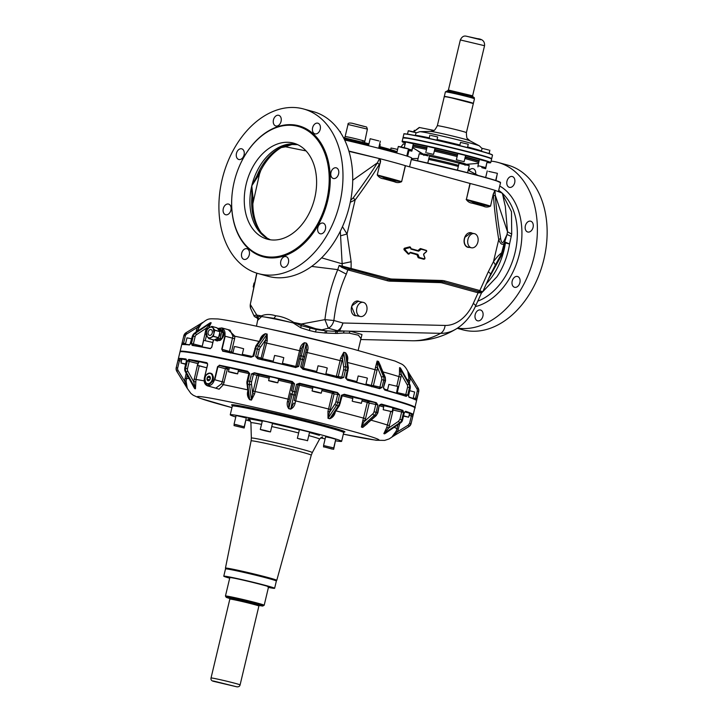 <?xml version="1.0" encoding="UTF-8"?>
<svg xmlns="http://www.w3.org/2000/svg" width="723" height="723" viewBox="0 0 723 723"><rect width="100%" height="100%" fill="white"/><g stroke="black" fill="none" stroke-linecap="round" stroke-linejoin="round"><path stroke-width="1.08" d="M211.685 334.225A2.982 2.097 105.4 0 1 209.426 335.355A2.982 2.097 105.4 0 1 208.143 332.128A2.982 2.097 105.4 0 1 208.739 330.718A2.982 2.097 105.4 0 1 211.008 329.589A2.982 2.097 105.4 0 1 212.291 332.815A2.982 2.097 105.4 0 1 211.685 334.225M213.99 333.231L213.258 328.323A5.477 3.841 -74.6 0 0 213.204 328.242A5.477 3.841 -74.6 0 0 209.426 327.483A5.477 3.841 -74.6 0 0 206.444 331.712L207.167 336.62A5.477 3.841 -74.6 0 0 207.23 336.701A5.477 3.841 -74.6 0 0 211.008 337.46A5.477 3.841 -74.6 0 0 213.99 333.231L213.339 336.376L208.965 338.626L214.135 340.054L218.518 337.804L220 331.568L214.83 330.149L213.99 333.231M214.83 330.149L211.866 326.416L207.384 328.649L205.901 334.885L208.857 338.608M220 331.568L217.045 327.844L211.767 326.398M214.035 340.027L208.965 338.626M226.037 568.45A26.38 0.922 13.4 0 1 225.449 568.097A26.38 0.922 13.4 0 1 244.871 571.812A26.38 0.922 13.4 0 1 273.656 579.123A26.38 0.922 -166.6 0 1 276.782 580.325L311.252 455.201A30.917 1.075 13.4 0 0 307.591 453.782A30.917 1.075 13.4 0 0 273.854 445.214A30.917 1.075 13.4 0 0 251.098 440.867L225.449 568.097M276.096 580.37A26.38 0.922 -166.6 0 0 276.782 580.325M235.553 424.455L242.729 426.434L234.062 424.229L236.132 415.517L246.299 417.948L244.229 426.651L242.729 426.434M234.008 425.585L244.175 428.007L234.008 425.585L234.306 424.347M332.164 449.082L324.979 447.103L333.655 449.308L335.49 440.479M323.787 445.648L323.488 446.886L324.979 447.103M333.71 447.944L323.543 445.531L333.71 447.944L335.779 439.241L330.727 437.849L325.612 436.819L323.543 445.531M306.046 440.271L307.537 440.75L309.607 432.047L299.439 429.625L297.361 438.328L306.046 440.271L298.852 438.816M265.395 430.537C271.947 432.218 271.947 432.345 265.377 430.908C258.825 429.227 258.825 429.101 265.395 430.537C271.947 432.218 271.947 432.345 265.377 430.908C258.825 429.227 258.825 429.101 265.395 430.537M246.01 419.177L244.175 428.007M260.298 429.507L262.377 420.804L267.465 421.825L272.544 423.226L270.474 431.938M335.68 440.813A57.244 1.997 -166.6 0 0 341.627 441.328A57.244 1.997 -166.6 0 0 334.839 438.707A57.244 1.997 -166.6 0 0 272.417 422.847A57.244 1.997 -166.6 0 0 230.248 414.794A57.244 1.997 -166.6 0 0 235.779 417.017M246.082 420.009A57.244 1.997 -166.6 0 0 250.547 421.229M320.596 437.912A57.244 1.997 -166.6 0 0 325.133 438.843M208.215 380.669L209.815 379.774L210.303 377.677L209.263 376.276L207.646 377.035L210.303 377.768M207.646 377.035L207.058 379.241L208.197 380.669M207.004 379.25A2.314 1.627 -74.6 0 0 208.956 380.587A2.314 1.627 -74.6 0 0 210.321 377.659A2.314 1.627 -74.6 0 0 208.369 376.322A2.314 1.627 -74.6 0 0 207.004 379.25M185.657 364.284L180.976 363L185.73 363.967M198.888 362.241L198.111 363.579M199.015 365.693L205.513 367.483L197.659 365.495L198.608 361.527L207.564 363.606M206.832 367.691L205.513 367.483M231.279 372.2C237.93 373.809 239.105 374.189 234.785 373.348C228.134 371.749 226.959 371.36 231.279 372.2L228.432 371.685L229.372 367.709L238.581 369.905L237.632 373.872L234.785 373.348M229.299 368.043A109.516 3.823 -166.6 0 0 226.923 367.546L227.42 368.983L225.377 368.748L226.841 367.537L227.402 368.974L223.398 384.654L219.123 389.191L213.737 387.591M251.441 400.081L252.698 393.646L254.595 393.881L251.441 400.081L249.679 399.692L248.323 395.065L246.841 382.096L248.911 373.393M249.679 399.692C247.817 397.523 247.103 395.065 247.528 392.3L248.224 392.643M193.403 386.272L194.641 388.495L195.382 388.613L193.674 381.672L187.853 371.206L186.109 371.911L195.463 388.784L195.969 379.467L199.187 365.983M195.463 388.784L194.731 388.676L193.52 386.624M187.004 387.754L184.582 381.012L178.12 370.501L176.846 371.342L187.257 388.269L186.073 381.066L187.239 375.327M247.971 371.658L247.917 371.64A1.491 1.374 108.1 0 1 247.989 371.667L248.802 373.348L249.688 373.511L247.655 371.279L249.688 373.511L247.926 380.894L247.158 380.75L251.631 381.744L253.384 374.387L258.825 375.779A108.269 3.778 13.4 0 1 258.834 375.779A108.269 3.778 13.4 0 1 265.928 377.379A108.269 3.778 13.4 0 1 269.2 378.129M254.595 393.881L255.083 391.505L253.231 391.035L256.918 375.544L258.653 374.415L258.825 375.779L258.653 374.415M273.213 381.554C279.141 383.082 279.141 383.19 273.195 381.889C267.266 380.37 267.275 380.253 273.213 381.554C279.141 383.082 279.141 383.19 273.195 381.889C267.266 380.37 267.275 380.253 273.213 381.554M278.418 380.244A108.269 3.778 13.4 0 1 291.758 383.371L292.056 382.124L291.767 383.371L293.104 383.895L292.056 382.124M290.691 409.155L293.646 403.127L295.101 403.271C294.451 405.983 292.978 407.944 290.691 409.155L288.775 408.694L288.802 401.97L287.456 401.455L291.767 383.371M288.775 408.694C287.266 406.579 286.823 404.175 287.456 401.455M278.716 378.997A109.516 3.823 -166.6 0 1 292.002 382.106L292.011 381.762A1.491 1.491 -177.9 0 1 293.122 383.551L291.369 390.908L296.213 392.065L297.966 384.708L299.403 385.196A108.269 3.778 13.4 0 1 312.679 388.396M295.101 403.271L295.662 400.922L294.261 400.533L297.948 385.052L299.693 383.94L299.403 385.196L299.693 383.94M318.427 392.327L321.265 393.158L322.205 389.191L313.005 387.004L312.065 390.971L314.894 391.803C310.592 390.592 311.776 390.763 318.427 392.327C322.729 393.538 321.554 393.366 314.894 391.803M299.403 385.196L295.662 400.922A108.269 3.778 13.4 0 1 328.576 408.992L332.327 393.267L333.077 392.128L332.327 393.267L334.116 393.918L333.077 392.128M334.207 413.113L335.002 413.122C334.153 415.779 332.408 417.659 329.778 418.753L328.007 418.301L334.116 393.918L337.677 394.451L335.924 401.807L339.62 402.72L341.373 395.327L344.058 394.478A120.47 4.202 13.4 0 1 376.105 402.901L377.84 404.907L369.236 403.1L368.423 401.346L367.275 402.377L368.423 401.346M328.007 418.301L327.944 411.333L329.733 411.974L335.011 403.976A1.491 0.94 -146.6 0 0 336.502 405.404L328.079 418.165L329.869 418.617L338.292 405.856A1.491 0.94 33.4 0 0 339.394 405.594L342.259 395.589L341.373 395.327L343.759 394.451A1.491 1.383 -81.5 0 1 343.841 394.469M339.394 405.594L333.086 415.147L329.778 418.753M360.045 402.883L353.538 401.572L361.392 403.326L362.34 399.358L354.478 397.605M353.538 401.572L352.191 401.129L353.14 397.162M367.266 402.377L369.236 403.1L365.549 418.59L363.524 418.111L367.275 402.377A108.269 3.778 13.4 0 0 361.961 400.949M367.329 423.669L362.747 427.429L361.392 427.058L365.549 418.59M361.392 427.058L362.829 420.434L364.781 421.138L372.815 413.863A1.491 0.714 -132.2 0 0 374.324 415.318L361.509 426.922L362.874 427.302L375.689 415.698A1.491 0.714 47.8 0 0 376.213 415.635L377.885 412.806L379.232 405.287L381.238 404.311A120.47 4.202 13.4 0 1 402.63 410.583L403.57 412.426L393.104 410.04L392.697 408.359M376.213 415.635L362.747 427.429M391.73 411.613L383.226 409.715L392.083 411.758L393.023 407.79L384.175 405.748M383.226 409.715L383.823 405.603M371.152 420.217A108.269 3.778 13.4 0 1 387.537 425.052L389.417 425.522L393.104 410.04L392.544 409.805M386.669 432.499L384.573 433.854L383.841 433.619L388.603 428.061L389.417 425.522M383.841 433.619L386.805 427.356L388.603 428.061L398.472 421.328L399.738 422.747L383.994 433.493L384.735 433.737L400.669 422.856M386.941 432.227L384.573 433.854M403.678 415.833L408.658 417.189L403.597 416.15M187.212 388.251L190.854 393.402L193.249 395.246L199.919 398.274L231.947 407.627A93.339 3.254 13.4 0 1 199.114 396.529A93.339 3.254 13.4 0 1 262.792 409.11A93.339 3.254 13.4 0 1 369.272 436.15A93.339 3.254 13.4 0 1 343.335 434.143L376.24 440.262L384.672 440.397L389.146 438.915L392.155 436.918L397.587 431.694L399.747 423.579M391.947 436.981L396.213 431.071L397.587 431.694L408.097 425.232L408.875 426.561L392.11 436.936L408.875 426.633A4.98 4.971 2.1 0 0 410.303 425.314A4.98 4.971 -177.9 0 0 411.062 423.741L408.875 426.561A4.98 4.971 2.1 0 0 411.062 423.669L412.815 416.358M178.12 370.501A3.488 3.479 -177.9 0 1 177.659 368.043L176.24 367.618L176.105 368.549A4.98 4.971 -177.9 0 0 176.846 371.342L187.248 388.341M186.173 373.402L184.582 381.012L186.073 381.066M180.976 363L181.925 359.033L186.453 359.946M194.153 387.763L185.359 371.803L194.731 388.676M198.464 362.133L190.131 360.018A1.491 0.56 -75.8 0 0 189.227 361.392L197.786 363.561L193.674 381.672L195.59 381.852M215.047 339.647L215.825 340.515L220.289 338.147L221.69 332.029L218.735 328.305L217.813 328.703M221.31 329.977L220.244 328.721M217.433 340.958L215.825 340.515L217.433 340.958L219.693 339.846A5.477 3.841 -74.6 0 0 220.208 339.53M220.37 339.449L221.889 338.59L222.675 335.617A5.477 3.841 -74.6 0 0 222.847 334.586L223.299 332.472L221.889 330.628A5.477 3.841 -74.6 0 0 221.59 330.303M247.664 389.851A108.269 3.778 13.4 0 0 223.398 384.654L221.563 383.786L215.797 388.161L207.537 385.892L204.22 380.09M224.229 382.286L222.268 381.816L221.563 383.786M207.628 364.618L206.905 362.702L207.637 364.627L204.51 377.677C203.741 381.988 204.799 384.654 207.673 385.657C210.845 385.865 213.113 383.877 214.478 379.683L217.587 366.615L225.377 368.748L222.268 381.816L214.812 379.765L217.921 366.697L219.376 365.476L226.841 367.537M268.604 380.632L269.552 376.656L274.153 377.587L278.753 378.852L277.804 382.819M404.853 411.92L409.607 413.222L408.658 417.189M181.41 361.157L177.957 360.388L178.599 358.915A120.47 4.202 13.4 0 1 186.182 359.322L186.57 360.894M186.2 359.322L186.579 360.858L184.817 368.242A4.98 4.609 98.5 0 0 185.359 371.803L186.109 371.911A4.98 4.609 -81.5 0 1 185.567 368.35L187.329 360.967L188.965 359.738A120.47 4.202 13.4 0 1 207.031 362.991L207.564 364.609L204.455 377.668C203.651 381.925 204.681 384.663 207.537 385.892L214.478 379.683M222.323 331.242L221.889 330.628A5.477 3.841 -74.6 0 1 222.178 331.062M218.87 340.217L219.693 339.846A5.477 3.841 -74.6 0 1 219.205 340.054M222.359 336.62L222.675 335.617A5.477 3.841 -74.6 0 1 222.359 336.62M210.999 373.294L210.348 373.24M269.498 376.873A109.516 3.823 -166.6 0 0 265.874 376.041A109.516 3.823 -166.6 0 0 258.698 374.424L255.074 373.24A1.491 1.374 108.1 0 0 253.384 374.387L251.496 373.918L254.406 373.041A120.47 4.202 13.4 0 1 262.892 374.957A120.47 4.202 13.4 0 1 292.255 381.771L294.559 383.85L293.158 383.262M312.978 387.148A109.516 3.823 -166.6 0 0 299.747 383.949L299.765 383.606A1.491 1.491 -177.9 0 0 297.966 384.708L296.52 384.311L299.521 383.506A120.47 4.202 13.4 0 1 337.352 392.779L339.566 394.875L337.677 394.451A1.491 1.383 -81.5 0 0 336.683 392.661L333.032 392.119A109.516 3.823 -166.6 0 0 322.16 389.399M379.638 405.422L381.473 404.103L379.232 405.287L377.46 412.67A4.98 3.498 105.4 0 1 376.81 414.279A4.98 3.498 -74.6 0 1 375.689 415.698L374.324 415.318A4.98 3.498 -74.6 0 0 375.436 413.899A4.98 3.498 -74.6 0 0 376.087 412.3L374.044 411.776A3.488 2.449 105.4 0 1 373.592 412.869A3.488 2.449 105.4 0 1 372.815 413.863M392.878 408.405L401.464 410.312A1.491 0.578 -77.4 0 1 401.672 411.947L399.918 419.304L402.557 420.063L401.771 419.909L402.557 420.063L404.311 412.67L405.395 411.486A120.47 4.202 13.4 0 1 412.878 414.668L412.824 416.285L409.101 415.345M176.105 368.622A4.98 4.971 2.1 0 0 176.846 371.414L176.105 368.549A4.98 4.971 -177.9 0 1 176.195 367.781L178.418 358.608L179.765 359.177L177.659 368.043M186.579 360.858L186.182 359.322M185.612 368.468L184.817 368.242L185.612 368.468M184.826 368.242L187.474 368.748L189.227 361.392L187.329 360.967L188.802 359.439L190.131 360.018M210.827 373.24L209.968 373.149M210.646 373.195C214.523 376.195 214.333 379.729 210.077 383.796L208.052 384.085M217.587 366.615L219.376 365.476A120.47 4.202 13.4 0 1 247.691 371.55L247.917 371.64M292.011 381.762L292.309 381.518A120.714 4.211 -166.6 0 0 262.883 374.695A120.714 4.211 -166.6 0 0 254.379 372.77L251.496 373.918L249.742 381.301A4.98 1.934 102.6 0 0 249.471 383A4.98 1.934 -77.4 0 0 249.498 384.699A1.491 0.931 -7.3 0 0 251.477 384.103A3.488 1.356 -77.4 0 1 251.459 382.91A3.488 1.356 102.6 0 1 251.631 381.744M254.379 372.77L255.074 373.24M292.309 381.518L294.559 383.85L288.802 408.54L290.736 409.001L293.981 394.975A1.491 1.021 13 0 0 295.68 394.333L296.213 392.065M336.683 392.661L337.496 392.553A120.714 4.211 -166.6 0 0 299.584 383.253L296.52 384.311L293.981 394.975L292.047 394.514A1.491 1.021 -167 0 1 290.836 393.185A1.491 1.021 -167 0 1 290.836 393.176L288.802 401.97L290.836 393.176M337.496 392.553L339.566 394.875L337.804 402.259A4.98 1.871 -75.8 0 1 337.279 403.895A4.98 1.871 -75.8 0 1 336.502 405.404L338.292 405.856A4.98 1.871 -75.8 0 0 339.069 404.347A4.98 1.871 104.2 0 0 339.602 402.711M340.397 402.937L339.62 402.72L340.397 402.937M377.46 412.67L376.087 412.3L377.84 404.907L376.331 402.693L368.387 401.328A109.516 3.823 -166.6 0 0 362.259 399.683M402.548 420.054A4.98 4.582 108.1 0 1 401.816 421.636A4.98 4.582 -71.9 0 1 400.47 422.991L399.738 422.747A4.98 4.582 -71.9 0 0 401.807 419.81L403.57 412.426L402.91 410.393L401.464 410.312M411.721 414.378L409.616 423.244L411.062 423.669L413.176 414.478L409.453 413.845M222.268 330.239A5.477 3.841 -74.6 0 0 221.518 329.896L221.184 329.805M218.473 340.425L219.412 340.56M414.659 407.555A120.47 4.202 -166.6 0 0 264.618 367.7A120.47 4.202 -166.6 0 0 214.704 356.909A120.47 4.202 -166.6 0 0 188.45 352.137A120.47 4.202 -166.6 0 0 185.052 351.694M202.097 346.877L203.651 340.325L212.833 342.494M213.511 339.909L211.785 347.203L210.483 348.468A120.47 4.202 13.4 0 0 192.426 345.214L191.487 343.542L193.375 343.967A1.491 0.56 -75.8 0 0 193.412 345.377M210.248 348.667A120.714 4.211 13.4 0 0 192.146 345.404L191.487 343.542L193.24 336.159A4.98 4.609 -81.5 0 1 195.309 333.267L194.568 333.149A4.98 4.609 98.5 0 0 192.49 336.05L195.129 336.611A3.488 3.226 98.5 0 1 196.575 334.613L206.435 328.115L205.621 330.646L206.651 330.89M232.869 353.059L234.424 346.516L237.271 347.04L243.624 348.712L242.115 355.047M273.05 361.97L274.595 355.463L279.205 356.394L283.796 357.65L282.268 364.094M316.52 372.255L318.057 365.802L324.428 367.167L327.257 367.998L325.712 374.505M356.674 382.313L358.183 375.969L366.046 377.722L367.383 378.156L365.829 384.699M387.411 390.547L388.875 384.401L397.731 386.444L396.511 393.149M409.67 390.664L414.659 392.02L413.113 398.49M221.021 329.643C224.898 332.643 224.708 336.177 220.452 340.244L218.31 340.506M413.249 397.921L416.972 398.861L416.52 400.443A120.714 4.211 13.4 0 0 409.028 397.261L408.468 395.291M418.689 391.703L416.331 400.144A120.47 4.202 13.4 0 0 408.902 396.981L408.468 395.246L410.221 387.862L409.48 387.618A4.98 4.582 -71.9 0 0 408.938 384.103L407.194 384.735L401.364 374.505L399.448 374.27L396.8 386.172M408.468 395.246L408.856 396.972M383.073 371.929A108.269 3.778 -166.6 0 1 399.069 376.656L400.949 377.126L397.261 392.616L407.718 395.002L406.254 396.358A120.714 4.211 13.4 0 0 384.817 390.068L383.38 387.862L385.549 380.623L385.305 377.361A1.491 0.786 157.6 0 0 384.898 377.045A4.98 3.498 105.4 0 1 385.133 380.479L381.699 379.638L379.946 386.995A1.491 1.066 -78.6 0 1 378.87 388.188M405.142 395.761A1.491 0.578 -77.4 0 0 405.82 394.523L407.573 387.166L409.48 387.618L407.718 395.002L406.082 396.059A120.47 4.202 13.4 0 0 384.717 389.796L383.796 387.998M385.115 380.578L383.38 387.862L384.699 389.787M383.759 380.099A4.98 3.498 -74.6 0 0 383.524 376.674L377.162 361.211L377.542 367.582L375.481 367.338L375.056 369.715L377.072 370.194L373.384 385.675L381.997 387.483L379.674 388.658A120.714 4.211 13.4 0 0 347.564 380.217L346.299 378.165M383.75 380.099L381.997 387.483L379.566 388.378A120.47 4.202 13.4 0 0 347.528 379.964L345.531 377.903L346.407 378.165L348.341 367.971A1.491 1.012 172.1 0 0 347.501 367.212A4.98 1.871 104.2 0 1 347.275 370.519L343.579 369.67L341.825 377.026A1.491 1.383 -81.5 0 1 340.262 378.165M347.284 370.519L348.052 370.809L347.284 370.519L345.531 377.903L347.103 379.792M345.486 370.068A4.98 1.871 -75.8 0 0 345.711 366.76L343.741 352.453L342.494 358.418L340.596 358.237L340.108 360.596L341.961 361.012L338.274 376.493L343.714 377.451L340.84 378.518A120.714 4.211 13.4 0 0 302.928 369.218L300.678 366.886L302.115 367.284A1.491 1.491 2.1 0 0 302.874 368.956M345.477 370.059L343.714 377.451L340.804 378.265A120.47 4.202 13.4 0 0 302.982 368.983L340.813 378.265M295.77 367.266L297.27 366.136L299.024 358.78L300.47 359.033L302.44 359.503L300.678 366.886L302.982 368.983M300.488 359.042L301.256 355.87A1.491 1.094 -166.2 0 0 299.557 356.575L297.27 366.136L298.716 366.425L295.653 367.483A120.714 4.211 13.4 0 0 257.722 358.744L255.653 356.493L257.533 356.972A1.491 1.374 -71.9 0 0 258.418 358.689M300.47 359.033L298.716 366.425L295.716 367.257A120.47 4.202 13.4 0 0 257.867 358.527L295.716 367.257M253.059 355.969L253.836 356.087L255.599 348.703L254.812 348.613L257.415 349.101L255.653 356.493L257.867 358.527M219.024 328.369L221.392 328.07C224.374 329.101 225.522 331.794 224.853 336.132L221.744 349.2L222.838 350.953A120.47 4.202 13.4 0 1 251.143 357.026L253.836 356.087L250.998 357.243A120.714 4.211 13.4 0 0 222.621 351.152L222.069 349.272L225.187 336.213L221.871 327.935L218.834 328.314M190.709 343.461L189.354 344.988A120.714 4.211 13.4 0 0 186.498 344.618A120.714 4.211 13.4 0 0 181.762 344.582L183.868 335.58A4.98 4.971 -177.9 0 1 186.055 332.697L186.832 333.909A3.488 3.479 2.1 0 0 185.314 335.906L183.868 335.58L186.055 332.688L202.774 322.413L186.055 332.688M189.95 344.618L192.381 336.041L194.451 333.167L210.294 322.783L211.044 322.892L206.435 328.115L208.242 328.766L211.188 322.783L195.309 333.267L196.575 334.613M183.344 344.175L183.561 343.262L182.106 342.973L182.06 344.392A120.47 4.202 13.4 0 1 186.724 344.428M185.431 344.293L186.968 337.84L191.722 338.798M192.408 345.214L210.492 348.477L211.785 347.203M415.291 399.43L417.27 391.107L418.734 391.468A4.98 4.971 2.1 0 0 418.084 387.908L416.819 388.64L410.348 378.138L408.856 377.975L408.197 381.627M193.267 336.331L192.49 336.041L193.267 336.331M195.129 336.611L193.375 343.967L201.934 346.136L201.943 346.85M205.621 330.646L202.241 346.272M218.879 328.332L221.871 327.935L230.14 330.203L232.896 336.195L229.525 351.324L230.303 353.005L231.441 352.038L230.384 353.032M221.744 349.2L231.441 352.038L234.604 338.726L224.853 336.132M261.31 359.295L261.075 358.129L257.533 356.972L259.286 349.616L257.415 349.101M255.608 348.703A4.98 1.934 -77.4 0 1 256.918 345.657L265.305 333.809L267.094 334.207L261.075 358.129L262.865 358.834L262.115 359.891M297.261 366.471L295.797 366.434L295.517 367.6M302.078 367.745L303.868 359.927L302.44 359.503L303.19 356.331L301.256 355.87L304.455 342.829L301.563 348.414L300.108 348.369L295.797 366.434A108.269 3.778 13.4 0 0 282.449 363.308M300.108 348.369C300.759 345.693 302.223 343.805 304.5 342.693L306.398 343.289L306.407 349.561L302.106 367.627L303.443 368.251L303.154 369.417M337.524 377.442L338.274 376.493L336.367 376.331L336.267 377.126M336.538 377.605L336.367 376.331A108.269 3.778 13.4 0 0 325.892 373.719M372.779 386.552L373.384 385.675L371.315 385.44A1.247 0.84 -74.8 0 0 371.288 386.145M371.875 386.823L371.315 385.44A108.269 3.778 13.4 0 0 365.992 384.003M396.918 393.267L397.261 392.616L396.656 392.58M409.426 387.772L410.221 387.862L409.426 387.772M418.725 391.541L418.816 390.772A4.98 4.971 -177.9 0 1 418.725 391.541L414.948 407.392A120.714 4.211 13.4 0 0 342.982 386.245A120.714 4.211 13.4 0 0 214.595 356.62A120.714 4.211 13.4 0 0 188.278 351.839A120.714 4.211 13.4 0 0 184.88 351.396A120.714 4.211 13.4 0 0 180.09 351.441L180.117 351.703M202.82 322.386L197.343 327.447L196.52 329.977L197.975 330.275L197.813 330.953M208.631 323.886L211.188 322.783M228.215 329.679L234.93 336.258L232.896 336.195M259.051 341.428A108.269 3.778 -166.6 0 0 234.93 336.258L234.604 338.726M260.976 339.087L260.172 339.214C261.03 336.593 262.774 334.749 265.395 333.683L262.241 336.918L255.843 345.946A1.491 1.012 -144.7 0 1 256.918 345.657L258.707 346.055A4.98 1.934 102.6 0 0 257.397 349.101M264.763 342.639L266.606 343.109L262.16 359.909M301.572 348.369L299.557 356.566A1.491 1.094 -166.2 0 0 299.557 356.584L301.572 348.369M305.793 352.137L307.194 352.526L303.208 369.435M348.341 367.971L346.841 357.135L345.504 352.743L343.732 352.3L340.596 358.237M385.305 377.361L378.472 361.419L377.117 361.048L375.481 367.338M409.796 384.555L408.938 384.103L399.647 367.781L401.364 374.505L400.949 377.126M401.437 369.86L399.566 367.609L399.448 374.27M418.816 390.772L418.084 387.908L407.763 371.152L410.348 378.138L409.281 383.533M418.084 387.908L407.926 371.568C406.082 367.781 404.003 365.287 401.681 364.085L395.002 361.048L353.068 349.092C304.5 336.475 235.544 320.867 217.813 318.951C207.998 318.762 208.513 318.021 201.283 323.868L198.726 327.971L197.343 327.447L186.832 333.909M208.811 323.705L210.456 322.666M259.286 349.616A3.488 1.356 -77.4 0 1 260.199 347.51A1.491 1.012 -144.7 0 0 258.707 346.055L267.167 334.08L265.395 333.683M260.199 347.51L265.458 340.081L267.239 340.786L267.167 334.08M303.868 359.927L304.401 357.74A1.491 1.094 -166.2 0 0 303.19 356.331L306.416 343.145L304.5 342.693M304.401 357.74L306.407 349.561L307.745 350.185C308.378 347.51 307.935 345.16 306.416 343.145M343.579 369.67A3.488 1.31 -75.8 0 0 343.732 367.383A1.491 1.012 172.1 0 1 345.711 366.76L347.501 367.212L345.531 352.905L343.732 352.3M346.968 359.548L347.655 360.027C348.079 357.307 347.365 354.876 345.504 352.743M381.699 379.638A3.488 2.449 -74.6 0 0 381.527 377.27A1.491 0.786 157.6 0 1 383.524 376.674L384.898 377.045L378.536 361.59L377.117 361.048M380.804 366.434L378.472 361.419M410.221 387.862A4.98 4.582 108.1 0 0 409.679 384.347L400.388 368.025L399.566 367.609M401.355 369.616L400.298 367.844M407.763 371.152L408.856 377.975M405.061 144.311L403.298 143.958L400.976 146.932M407.627 156.023L407.121 155.888M344.383 346.859A57.244 1.997 -166.6 0 0 270.375 329.227M335.237 333.466L336.159 331.387L337.587 331.369L336.864 333.466L324.889 333.014L325.413 330.782L316.294 329.516A54.758 1.907 -166.6 0 0 310.013 328.007L309.408 330.51L300.822 327.817L301.328 324.021L315.824 328.739L321.907 329.815L315.508 329.308L315.824 328.739M407.645 155.933A5.477 3.895 -78.6 0 1 407.185 155.608M256.466 326.19L257.903 318.97L256.069 317.162A54.758 1.907 -166.6 0 0 256.502 317.496L256.828 317.596M257.903 318.97L257.081 317.713L255.725 317.28L256.15 316.584L255.725 317.28L254.324 316.367C253.818 315.553 254.803 315.156 257.261 315.165L261.419 315.897C265.377 314.089 270.158 314.053 275.77 315.788C281.518 316.34 287.501 318.545 293.728 322.395L301.464 325.702L316.294 329.516L315.4 331.956L324.889 333.014M257.912 320.153L261.563 316.566L261.419 315.906L257.93 316.945L250.447 304.663L250.574 308.332L254.144 316.168M255.725 317.28L257.93 316.945L258.735 319.349M358.165 350.42L360.976 338.599L358.382 335.201L349.055 333.122L343.308 333.05L344.293 331.035L337.415 330.736L336.159 331.387L325.413 330.782L321.907 329.815L328.369 328.251L324.916 319.638L301.328 324.021L293.737 322.404L293.158 322.919L300.822 327.817M344.293 331.035L337.587 331.369L338.491 330.899C339.051 332.074 340.542 329.444 342.946 323C341.97 326.688 340.126 329.272 337.415 330.736L328.369 328.251C331.053 326.805 332.896 324.22 333.89 320.506L324.916 319.638C327.076 301.726 331.36 285.061 337.749 269.634L346.326 274.125C339.991 288.088 335.852 303.543 333.89 320.506L342.946 323L445.088 325.44A9.959 6.941 -88.6 0 1 440.623 333.339L344.293 331.035M343.308 333.05L336.864 333.466M356.846 308.07A7.221 5.133 101.4 0 0 360.379 316.511A7.221 5.133 101.4 0 0 366.76 310.791A7.221 5.133 101.4 0 0 363.226 302.359A7.221 5.133 101.4 0 0 356.846 308.07M250.285 304.491L256.927 273.204M261.563 316.566L274.044 318.337L293.158 322.919M349.055 333.122L350.294 331.179L361.979 334.523L360.958 338.68M363.226 302.359L358.102 301.319L352.182 305.594A7.221 5.133 101.4 0 0 351.721 307.04L355.255 315.472M293.728 322.395L293.149 322.91A52.273 1.826 -166.6 0 0 273.719 318.735A52.273 1.826 13.4 0 0 261.563 316.557L261.419 315.897M321.618 257.84L341.798 263.714L351.134 261.744L351.125 268.07L349.977 269.11L342.205 266.688L341.789 267.365L339.15 265.413L342.286 266.118L342.205 266.688L339.15 265.413L337.749 269.634L311.658 266.407M340.316 231.261L342.286 266.118L389.498 278.626A23.642 16.828 -78.6 0 0 392.336 279.051L441.753 280.488A26.136 18.599 -78.6 0 1 444.889 280.958L479.837 290.565L488.305 271.785A9.959 2.142 -155.7 0 1 490.519 274.496L482.738 291.767L481.509 292.869L482.006 292.327L481.509 292.869L478.102 292.797L479.837 290.565L482.458 291.821M397.063 151.74A44.799 1.563 -166.6 0 0 379.096 146.417M368.974 143.814A44.799 1.563 -166.6 0 0 343.488 137.704M341.789 267.365L347.817 269.869L346.326 274.125M482.006 292.327L479.241 291.758M488.441 279.105L502.476 253.619L505.431 242.874A9.959 1.202 -171.5 0 0 506.959 243.353L509.543 243.976L504.753 241.889L505.431 242.874A57.587 40.407 -74.6 0 1 492.851 275.58A57.587 40.407 -74.6 0 1 486.371 283.705M504.808 244.51L504.157 243.398L501.337 254.062L502.476 253.619L501.708 252.806C499.114 254.668 496.367 257.623 493.475 261.672L495.4 264.934L490.519 274.496M467.953 239.349A7.221 5.133 101.4 0 0 471.486 247.79A7.221 5.133 101.4 0 0 477.867 242.078A7.221 5.133 101.4 0 0 474.333 233.637A7.221 5.133 101.4 0 0 467.953 239.349M504.139 240.696L504.654 242.169L507.022 234.496L504.139 240.696C502.557 243.841 501.391 243.1 500.641 238.473L498.734 239.602C500.37 244.04 502.178 245.305 504.157 243.398L504.654 242.169L505.332 243.136M475.309 306.624A64.076 44.962 -74.6 0 0 506.977 282.395A64.076 44.962 -74.6 0 0 499.738 186.028M378.861 140.931L370.185 138.726L368.522 145.712M340.343 132.354L340.506 131.667L339.693 131.369M379.765 146.597L380.226 144.663L379.575 144.419M407.067 156.114L408.17 150.221M403.416 147.492C396.846 146.055 396.846 146.173 403.398 147.863C409.959 149.299 409.968 149.173 403.416 147.492M342.458 226.688L347.04 233.972L340.949 235.725M501.337 254.062L495.4 264.934M350.682 200.253L353.24 197.831C364.175 182.937 372.228 171.27 377.397 162.838L379.43 158.644C380.669 159.747 380.894 161.229 380.09 163.091L377.261 174.966C378.906 177.307 381.012 178.572 383.579 178.762A0.994 0.696 -74.6 0 1 384.491 177.93L377.478 175.02A63.47 2.214 -166.6 0 1 401.473 181.618L395.309 180.904L394.397 181.735L383.579 178.762M353.24 197.831L355.129 200L350.284 202.241M474.333 233.637L470.926 232.951L464.997 237.225A7.221 5.133 101.4 0 0 464.537 238.662A7.221 5.133 101.4 0 0 468.079 247.103L471.486 247.79M380.307 163.145L379.891 158.689A63.47 2.214 13.4 0 1 405.278 165.648L401.636 181.663L405.44 165.694L469.977 183.434L466.389 199.467L470.194 183.497A63.47 2.214 13.4 0 1 494.252 190.113A63.47 2.214 13.4 0 1 494.939 190.321L495.264 195.237L507.528 231.803L507.022 234.496L511.206 236.394L509.543 243.976A57.786 40.551 -74.6 0 1 496.936 276.782L482.693 291.794M348.956 151.351L379.439 158.581L348.866 151.053M500.641 238.473C497.948 221.672 496.159 207.257 495.264 195.237L493.466 195.879C494.27 208.17 496.023 222.747 498.734 239.602L493.475 261.672L488.305 271.785M483.307 206.182L484.22 205.35L490.384 206.064A63.47 2.214 -166.6 0 0 466.389 199.467L473.411 202.377A0.994 0.696 -74.6 0 0 472.49 203.208L483.307 206.182C485.648 207.338 488.061 207.311 490.546 206.109L493.213 194.207L490.546 206.109M352.716 180.235L377.397 162.838L379.259 164.492L380.09 163.091L377.261 174.966M495.156 190.465L493.366 194.252L493.466 195.879M511.206 236.394L511.712 234.089L507.528 231.803L505.296 206.227C502.919 196.999 503.054 194.198 501.889 192.969L494.939 190.321L493.213 194.207M511.712 234.089L511.477 211.685L502.602 194.442M409.57 166.832L411.667 158.057A59.738 2.088 -166.6 0 0 344.618 139.973M379.891 158.689L379.439 158.581M407.673 155.834L407.465 154.442M408.622 151.83L408.414 150.474L411.839 151.143L408.197 150.131M427.926 155.888L419.25 153.692L417.56 160.804M397.623 149.399L391.044 148.016L390.664 149.616M468.793 170.547L469.137 169.11L468.486 168.866M495.969 180.569L497.09 174.659M495.698 180.479L497.406 173.33L488.721 171.396M464.193 164.193C457.623 162.756 457.623 162.883 464.175 164.564C470.736 166.001 470.745 165.883 464.193 164.193M408.387 149.336L411.884 150.032L408.45 149.065M479.096 165.919L485.702 167.591L479.096 165.919M481.798 167.646L485.666 168.712L481.798 167.646M426.913 152.905L433.538 154.379L426.913 152.905M456.367 159.81L464.112 161.663L456.367 159.81L457.849 153.574L465.603 155.418L464.112 161.663M427.221 146.507A37.334 1.301 13.4 0 0 413.366 143.787L405.621 141.943L404.256 147.691M486.055 161.184L479.448 159.503L477.957 165.748M485.666 168.712L486.95 162.377M433.538 154.379L435.02 148.143L428.405 146.661M473.321 103.425A14.93 0.524 -166.6 0 0 473.366 103.398A14.93 0.524 -166.6 0 0 460.976 99.919A14.93 0.524 -166.6 0 0 444.907 96.466A14.93 0.524 -166.6 0 0 444.311 96.475A14.93 0.524 -166.6 0 0 444.338 96.52M445.034 96.801C438.978 94.713 468.296 101.374 472.643 103.073L473.122 103.398M403.145 137.831A45.395 1.582 13.4 0 1 404.907 137.786A45.395 1.582 13.4 0 1 409.155 138.436A45.395 1.582 13.4 0 1 447.862 146.832A45.395 1.582 13.4 0 1 485.992 156.746A45.395 1.582 13.4 0 1 489.706 157.966A45.395 1.582 13.4 0 1 491.468 158.87M419.494 127.528L413.538 131.875M414.333 130.257L413.529 131.875L419.241 127.465L433.881 130.411M488.721 150.004L482.105 148.323L481.401 151.279M489.263 153.619L489.616 151.197M436.918 140.19L437.686 136.963L431.071 135.481M467.465 147.573L468.26 144.239L460.515 142.395L459.747 145.63M412.164 131.541C407.166 130.447 407.157 130.538 412.155 131.821C417.153 132.915 417.162 132.824 412.164 131.541M225.938 568.865L226.091 568.251A25.73 0.895 13.4 0 1 247.673 572.48A25.73 0.895 13.4 0 1 275.138 579.665A25.73 0.895 13.4 0 1 276.141 580.171L275.996 580.795M268.432 587.438A26.136 0.913 -166.6 0 0 273.583 588.314A26.136 0.913 -166.6 0 0 274.623 588.305L276.358 581.039A26.136 0.913 -166.6 0 0 254.668 574.948A26.136 0.913 -166.6 0 0 226.543 568.92L225.504 568.929L223.778 576.186A26.136 0.913 -166.6 0 0 229.697 578.201M274.623 588.305A26.136 0.913 -166.6 0 0 252.942 582.205A26.136 0.913 -166.6 0 0 224.817 576.177A26.136 0.913 -166.6 0 0 223.778 576.186M267.781 586.868C275.996 587.953 236.538 578.138 230.619 577.623L229.833 577.632L225.449 596.023A19.91 0.696 -166.6 0 1 226.236 596.014A19.91 0.696 -166.6 0 1 247.664 600.605A19.91 0.696 -166.6 0 1 264.193 605.25L268.567 586.859M457.578 328.088A85.377 59.91 -74.6 0 0 536.439 215.327A85.377 59.91 -74.6 0 0 497.984 162.413A85.377 59.91 -74.6 0 0 491.089 161.121M457.252 328.296L462.467 329.733A85.377 59.91 -74.6 0 0 524.428 301.518A85.377 59.91 -74.6 0 0 546.19 218.003A85.377 59.91 -74.6 0 0 507.727 165.097L497.984 162.413M469.607 164.067A85.377 59.91 -74.6 0 0 467.293 164.971M520.054 279.955A5.603 3.931 -74.6 0 0 517.532 276.484A5.603 3.931 -74.6 0 0 513.475 278.337A5.603 3.931 -74.6 0 0 512.047 283.814A5.603 3.931 -74.6 0 0 514.568 287.284A5.603 3.931 -74.6 0 0 518.626 285.431A5.603 3.931 -74.6 0 0 520.054 279.955M475.707 313.131A5.603 3.931 -74.6 0 0 477.56 320.804A5.603 3.931 -74.6 0 0 482.377 317.686A5.603 3.931 -74.6 0 0 480.524 310.004A5.603 3.931 -74.6 0 0 475.707 313.131M475.662 174.153A5.603 3.931 -74.6 0 0 473.149 168.667A5.603 3.931 -74.6 0 0 468.992 170.646M511.55 187.094A5.603 3.931 -74.6 0 0 514.884 181.482A5.603 3.931 -74.6 0 0 512.318 176.539A5.603 3.931 -74.6 0 0 510.122 176.792A5.603 3.931 -74.6 0 0 506.787 182.404A5.603 3.931 -74.6 0 0 509.354 187.338A5.603 3.931 -74.6 0 0 511.55 187.094M526.886 231.613A5.603 3.931 -74.6 0 0 527.736 232.002A5.603 3.931 -74.6 0 0 532.806 228.278A5.603 3.931 -74.6 0 0 531.55 221.6A5.603 3.931 -74.6 0 0 530.7 221.202A5.603 3.931 -74.6 0 0 525.63 224.934A5.603 3.931 -74.6 0 0 526.886 231.613M229.824 212.661A5.522 3.877 105.4 0 1 225.63 214.74A5.522 3.877 105.4 0 1 224.365 206.172A5.522 3.877 -74.6 0 1 228.558 204.085A5.522 3.877 -74.6 0 1 229.824 212.661M219.855 220.705A85.377 59.91 -74.6 0 0 258.31 273.61A85.377 59.91 -74.6 0 0 320.271 245.395A85.377 59.91 -74.6 0 0 342.033 161.88A85.377 59.91 -74.6 0 0 303.57 108.974A85.377 59.91 -74.6 0 0 241.618 137.189A85.377 59.91 -74.6 0 0 219.855 220.705M241.464 254.839A5.522 3.877 -74.6 0 0 244.013 259.394A5.522 3.877 -74.6 0 0 249.489 253.285A5.522 3.877 -74.6 0 0 246.941 248.73A5.522 3.877 -74.6 0 0 241.464 254.839M281.681 266.29A5.522 3.877 -74.6 0 0 283.163 267.266A5.522 3.877 -74.6 0 0 287.944 264.13A5.522 3.877 -74.6 0 0 287.573 257.587A5.522 3.877 -74.6 0 0 286.091 256.611A5.522 3.877 -74.6 0 0 281.31 259.747A5.522 3.877 -74.6 0 0 281.681 266.29M321.464 233.8A5.522 3.877 -74.6 0 0 325.558 228.558A5.522 3.877 -74.6 0 0 323.091 223.1A5.522 3.877 -74.6 0 0 321.78 223.064A5.522 3.877 -74.6 0 0 317.695 228.305A5.522 3.877 -74.6 0 0 320.162 233.755A5.522 3.877 -74.6 0 0 321.464 233.8M337.514 176.412A5.522 3.877 -74.6 0 0 336.258 167.835A5.522 3.877 -74.6 0 0 332.065 169.914A5.522 3.877 -74.6 0 0 333.33 178.491A5.522 3.877 -74.6 0 0 337.514 176.412M320.425 127.736A5.522 3.877 -74.6 0 0 317.876 123.19A5.522 3.877 -74.6 0 0 312.399 129.3A5.522 3.877 -74.6 0 0 314.948 133.845A5.522 3.877 -74.6 0 0 320.425 127.736M280.208 116.295A5.522 3.877 -74.6 0 0 278.726 115.319A5.522 3.877 -74.6 0 0 273.945 118.445A5.522 3.877 -74.6 0 0 274.306 124.989A5.522 3.877 -74.6 0 0 275.797 125.974A5.522 3.877 -74.6 0 0 280.578 122.838A5.522 3.877 -74.6 0 0 280.208 116.295M240.416 148.784A5.522 3.877 -74.6 0 0 236.331 154.026A5.522 3.877 -74.6 0 0 238.798 159.476A5.522 3.877 -74.6 0 0 240.108 159.521A5.522 3.877 -74.6 0 0 244.193 154.279A5.522 3.877 -74.6 0 0 241.726 148.821A5.522 3.877 -74.6 0 0 240.416 148.784M258.31 273.61L268.061 276.285A85.377 59.91 -74.6 0 0 330.013 248.07A85.377 59.91 -74.6 0 0 351.776 164.555A85.377 59.91 -74.6 0 0 313.321 111.649L303.57 108.974M328.459 168.025A67.131 47.103 -74.6 0 0 298.228 126.426A67.131 47.103 -74.6 0 0 249.507 148.613A67.131 47.103 -74.6 0 0 232.399 214.279A67.131 47.103 -74.6 0 0 262.639 255.879A67.131 47.103 -74.6 0 0 311.351 233.692A67.131 47.103 -74.6 0 0 328.459 168.025M314.722 198.048A49.779 34.93 -74.6 0 0 293.628 143.154A49.779 34.93 -74.6 0 0 246.145 184.257A49.779 34.93 -74.6 0 0 267.239 239.15A49.779 34.93 -74.6 0 0 314.722 198.048M295.924 143.904L290.872 143.877L292.002 144.483L297.749 144.69M261.717 233.412A52.065 36.53 105.4 0 1 252.86 203.642L251.866 196.999L251.785 185.802L252.878 196.502L251.866 196.999A50.502 35.436 105.4 0 0 260.985 232.544L267.203 238.174A7.962 5.549 122.3 0 0 266.136 237.704L270.339 239.792M266.136 237.704A49.779 34.93 105.4 0 1 251.785 185.802L257.533 176.99L256.882 175.987L260.714 170.655A52.065 36.53 105.4 0 1 264.998 163.371A52.065 36.53 105.4 0 1 281.283 147.582L284.419 145.802L290.872 143.877A49.779 34.93 105.4 0 0 261.509 163.443A49.779 34.93 105.4 0 0 251.785 185.802L256.882 175.987A50.502 35.436 105.4 0 1 263.434 163.651A50.502 35.436 105.4 0 1 284.419 145.802L286.679 146.299L292.002 144.483M306.037 150.908L285.594 146.796L281.283 147.582M260.714 170.655L259.476 174.171L257.533 176.99M252.86 203.642L259.476 174.171M213.339 336.376L218.518 337.804M218.599 337.686L213.421 336.258M214.848 330.284L220.027 331.703M251.098 440.867L251.342 438.075A31.333 1.094 13.4 0 1 274.288 442.44A31.333 1.094 13.4 0 1 308.585 451.152A31.333 1.094 13.4 0 1 312.3 452.589L311.252 455.201M308.766 435.598A35.3 1.229 13.4 0 1 315.409 437.496A35.3 1.229 13.4 0 1 319.584 439.114L312.3 452.589M251.342 438.075L250.908 422.756A35.3 1.229 13.4 0 1 261.527 424.365M271.749 426.552A35.3 1.229 13.4 0 1 298.644 432.95M249.308 419.729A39.15 1.365 13.4 0 1 262.25 421.319M272.472 423.542A39.15 1.365 13.4 0 1 299.367 429.941M309.489 432.562A39.15 1.365 13.4 0 1 319.376 435.345M207.085 379.358L209.534 380.027M207.067 379.223L209.67 379.937M207.564 377.153L210.294 377.903M230.248 414.794L232.318 406.082A57.244 1.997 13.4 0 1 272.399 413.664A57.244 1.997 13.4 0 1 343.696 432.616L341.627 441.328M210.655 373.556A5.323 3.742 105.4 0 1 211.505 374.261A5.323 3.742 105.4 0 1 211.667 380.958A5.323 3.742 105.4 0 1 206.67 383.353A5.323 3.742 105.4 0 1 205.82 382.648A5.323 3.742 105.4 0 1 205.657 375.951A5.323 3.742 105.4 0 1 210.655 373.556M342.512 431.893A58.247 2.033 -166.6 0 0 328.45 426.471A58.247 2.033 -166.6 0 0 272.363 412.598A58.247 2.033 -166.6 0 0 232.173 405.341M219.015 336.385A3.606 2.53 -74.6 0 0 219.765 333.312M206.715 383.515A5.477 3.841 -74.6 0 0 207.311 383.759A5.477 3.841 -74.6 0 0 212.056 380.66A5.477 3.841 -74.6 0 0 211.685 374.171A5.477 3.841 -74.6 0 0 210.818 373.448A5.477 3.841 -74.6 0 0 210.212 373.204A5.477 3.841 -74.6 0 0 205.359 376.575M204.871 378.382A5.477 3.841 -74.6 0 0 205.847 382.792A5.477 3.841 -74.6 0 0 206.688 383.497L208.134 383.985A5.477 3.841 105.4 0 1 208.043 383.958M184.989 378.373L186.444 378.671A108.269 3.778 13.4 0 1 189.046 378.563M219.837 332.878A3.705 2.603 105.4 0 1 219.882 333.122A3.705 2.603 105.4 0 1 218.879 336.819M206.697 383.515L205.811 382.765C203.922 377.379 205.386 374.189 210.212 373.204L211.134 373.457A5.477 3.841 105.4 0 1 212.255 374.134M209.489 384.021A5.477 3.841 105.4 0 1 208.134 383.985L209.381 384.049M194.098 379.042L195.969 379.467A108.269 3.778 13.4 0 1 204.184 380.876M227.42 368.983A108.269 3.778 13.4 0 1 228.992 369.308M238.256 371.261A108.269 3.778 13.4 0 1 248.757 373.538M247.528 392.3L247.799 390.899M289.399 399.385L288.016 399.105A108.269 3.778 13.4 0 0 262.178 393.104A108.269 3.778 -166.6 0 0 255.083 391.505L258.825 375.779M321.862 390.655A108.269 3.778 13.4 0 1 332.318 393.267M335.915 410.854A108.269 3.778 13.4 0 1 363.524 418.111L362.829 420.434M342.214 395.779A108.269 3.778 13.4 0 1 352.815 398.527M386.805 427.356L390.754 411.568M379.548 405.802A108.269 3.778 13.4 0 1 383.506 406.95M394.207 427.356A108.269 3.778 13.4 0 1 396.963 428.766L397.903 424.835M396.213 431.071L396.963 428.766L398.409 429.164M335.002 413.122L335.635 410.781M327.944 411.333L328.576 408.992L330.429 409.408M181.771 359.656L179.765 359.177M220.343 328.748L218.735 328.305M223.299 332.472L221.69 332.029M223.317 332.607L221.708 332.173M221.889 338.59L220.289 338.147M221.807 338.707L220.208 338.265M248.595 372.182A109.516 3.823 -166.6 0 0 238.554 370.004M247.935 380.904A4.98 1.934 -77.4 0 0 247.682 382.603A4.98 1.934 -77.4 0 0 247.709 384.302L249.498 384.699L251.441 399.927L249.652 399.521L247.709 384.302A1.491 0.931 172.7 0 1 246.868 383.597M253.231 391.035L252.698 393.646L251.477 384.103M294.261 400.533L295.68 394.333M353.113 397.261A109.516 3.823 -166.6 0 0 342.973 394.641M375.12 402.684A1.491 1.066 -78.6 0 1 375.797 404.419L374.044 411.776M383.814 405.666A109.516 3.823 -166.6 0 0 380.153 404.609M185.26 371.604L184.708 368.233L186.507 360.343M187.853 371.206A3.488 3.226 -81.5 0 1 187.474 368.748M291.369 390.908L293.122 383.551M335.924 401.807A3.488 1.31 104.2 0 1 335.562 402.928A3.488 1.31 104.2 0 1 335.011 403.976M342.151 395.58L343.759 394.451M399.918 419.304L398.472 421.328M404.302 412.706L401.943 421.645L385.54 433.267M409.616 423.244L408.097 425.232M186.01 359.024A120.714 4.211 -166.6 0 0 178.418 358.608M206.905 362.702A120.714 4.211 -166.6 0 0 188.802 359.439M247.655 371.279A120.714 4.211 -166.6 0 0 219.277 365.187M376.331 402.693A120.714 4.211 -166.6 0 0 344.22 394.252M402.91 410.393A120.714 4.211 -166.6 0 0 381.473 404.103M413.176 414.478A120.714 4.211 -166.6 0 0 405.684 411.297M411.062 423.705L414.839 407.88A120.714 4.211 -166.6 0 0 264.491 367.917A120.714 4.211 -166.6 0 0 214.478 357.108A120.714 4.211 -166.6 0 0 179.973 351.929L176.204 367.754M190.727 343.434L192.49 336.041M297.27 366.136A1.491 1.491 -177.9 0 1 295.843 367.284M416.972 398.933L418.716 391.595M186.787 344.437A120.47 4.202 13.4 0 1 189.589 344.799L190.438 343.859M185.567 343.741L183.561 343.262L185.314 335.906M194.388 333.276L209.715 323.109M407.573 387.166A3.488 3.208 -71.9 0 0 407.194 384.735M417.27 391.107A3.488 3.479 2.1 0 0 416.819 388.64M196.005 332.146L196.52 329.977M206.417 335.626L205.233 340.578M231.45 352.038A108.269 3.778 13.4 0 1 233.032 352.372M242.286 354.324A108.269 3.778 13.4 0 1 252.616 356.566M262.874 358.843A108.269 3.778 13.4 0 1 273.24 361.184M267.239 340.786L266.606 343.109A108.269 3.778 -166.6 0 1 299.548 350.709L300.931 350.989M303.452 368.251A108.269 3.778 13.4 0 1 316.71 371.459M307.745 350.185L307.194 352.526A108.269 3.778 -166.6 0 1 340.108 360.596L336.367 376.331M343.732 367.383L342.494 358.418L341.961 361.012M346.416 378.879A108.269 3.778 13.4 0 1 356.846 381.581M347.582 362.494A108.269 3.778 -166.6 0 1 375.056 369.715L371.315 385.44M381.527 377.27L377.542 367.582L377.072 370.194M383.877 388.947A108.269 3.778 13.4 0 1 387.537 390.013M406.968 379.476A108.269 3.778 -166.6 0 1 408.495 380.37L409.941 380.768M198.726 327.971L197.975 330.275A108.269 3.778 -166.6 0 1 199.105 330.104M260.172 339.214L259.873 340.262M347.655 360.027L347.42 361.265M364.193 126.471L352.137 123.244M407.582 156.222L407.085 156.123L407.582 156.222M405.07 144.248L403.398 143.913L405.07 144.248M367.392 129.101L366.615 127.013L352.056 123.226C349.046 122.774 347.7 123.19 348.016 124.483L367.392 129.101L364.546 142.711M309.408 330.51A52.273 1.826 13.4 0 1 315.4 331.956M326.263 333.023L326.841 330.818M362.359 140.913C370.673 142.548 354.677 138.265 347.284 136.873L345.133 136.584L344.419 137.921M274.044 318.337L275.77 315.788M356.575 315.743A7.465 5.314 -78.6 0 1 351.532 306.986A7.465 5.314 -78.6 0 1 352.011 305.495A7.465 5.314 -78.6 0 1 359.421 301.59M445.088 325.44A39.638 28.206 -78.6 0 0 473.321 303.398A9.959 2.142 24.3 0 1 475.544 306.109C471.17 315.752 465.025 323.181 457.09 328.396A48.333 34.388 -78.6 0 1 440.623 333.339A109.516 76.349 -88.6 0 1 411.631 340.75L360.759 339.53M409.028 253.692L409.625 253.294A0.75 0.533 -78.6 0 1 410.339 252.562L410.574 252.354A0.994 0.705 101.4 0 0 409.625 253.294L409.625 253.294A0.75 0.533 -78.6 0 1 408.739 253.854L405.124 249.679L408.396 253.791A0.75 0.533 101.4 0 0 408.793 253.9M410.013 247.13A0.75 0.533 101.4 0 0 409.833 247.139L410.176 247.203A0.75 0.533 101.4 0 0 410.013 247.13L411.08 248.893A0.75 0.533 -78.6 0 1 410.727 248.052L410.176 247.203A0.75 0.533 -78.6 0 1 410.727 248.043A0.994 0.705 101.4 0 0 411.179 249.173L418.382 251.152A0.994 0.705 101.4 0 0 418.933 250.998L421.211 249.218L426.425 250.655L426.471 251.55L424.012 253.646A0.994 0.705 101.4 0 0 423.687 255.011L424.907 258.12L424.464 258.879L419.25 257.451L418.048 254.713A0.994 0.705 101.4 0 0 417.632 254.297L410.574 252.354M410.357 247.483L405.341 248.784L405.124 249.679M348.92 268.82L347.817 269.869L387.203 280.696A26.136 18.599 101.4 0 0 390.348 281.166L439.765 282.612A1.247 0.868 91.7 0 1 440.506 281.554M387.203 280.696A1.247 0.877 105.4 0 1 388.35 279.656L349.977 269.11L348.829 270.149M473.321 303.398L478.102 292.797L442.603 283.036A23.642 16.828 101.4 0 0 439.765 282.612M440.958 281.554A24.889 17.714 -78.6 0 1 442.892 281.798A24.889 17.714 -78.6 0 1 443.75 281.997L478.689 291.604L477.541 292.643M420.931 249.299L418.68 250.764A0.75 0.533 -78.6 0 1 418.292 250.881L411.179 249.173M411.08 248.893L418.283 250.872A0.75 0.533 -78.6 0 1 418.283 250.881L418.382 251.152M418.066 250.818A0.75 0.533 101.4 0 0 418.337 250.691L418.933 250.998M410.818 248.604L418.337 250.691L420.687 249.055A0.75 0.533 -78.6 0 1 421.093 248.947L426.425 250.655M421.211 249.218L426.326 250.384A0.75 0.533 -78.6 0 1 426.489 251.604M426.471 251.55L424.03 253.719M424.012 253.646L423.922 253.818A0.75 0.533 -78.6 0 0 423.678 254.839L423.687 255.011M424.907 258.12L423.723 254.966M424.934 258.093A0.75 0.533 -78.6 0 1 424.238 259.087L419.25 257.451M424.464 258.879L424.238 259.087A0.994 0.705 -78.6 0 1 423.669 259.232L423.895 259.024A0.75 0.533 101.4 0 0 423.949 259.033M423.669 259.232L418.445 257.795A0.994 0.705 -78.6 0 1 418.03 257.379L418.364 257.271A0.75 0.533 101.4 0 0 418.68 257.587L419.024 257.659A0.75 0.533 -78.6 0 1 418.707 257.343L419.042 257.243M418.048 254.713L418.707 257.343L417.379 254.749A0.75 0.533 101.4 0 0 417.063 254.433L417.406 254.505A0.75 0.533 -78.6 0 1 417.713 254.812L417.044 254.848L418.03 257.379M408.612 253.909L410.312 252.553L417.632 254.297M408.902 253.963A0.994 0.705 -78.6 0 1 408.106 253.954L404.826 249.842A0.75 0.533 -78.6 0 1 405.16 248.504L405.341 248.784M410.176 247.203L404.817 248.441A0.75 0.533 101.4 0 0 404.482 249.778L404.193 249.941A0.994 0.705 -78.6 0 1 404.636 248.161L409.652 246.859A0.994 0.705 -78.6 0 1 410.293 247.194M477.786 301.13A60.307 42.323 -74.6 0 0 503.262 279.665A60.307 42.323 -74.6 0 0 498.698 190.384M396.837 152.707A44.799 1.563 -166.6 0 0 378.87 147.384M368.739 144.781A44.799 1.563 -166.6 0 0 344.076 138.861M392.336 279.051A1.247 0.868 91.7 0 1 391.342 280.108A24.889 17.714 -78.6 0 1 389.209 279.864A24.889 17.714 -78.6 0 1 388.35 279.656A1.247 0.877 105.4 0 0 389.498 278.626M390.348 281.166A1.247 0.868 91.7 0 1 391.107 280.108M391.55 280.117L440.759 281.554A1.247 0.868 91.7 0 0 440.858 281.563L442.892 281.798M444.889 280.958A1.247 0.877 -74.6 0 1 443.75 281.997A1.247 0.877 -74.6 0 0 442.603 283.036M395.309 180.904L384.491 177.93A62.476 2.178 13.4 0 1 395.309 180.904M420.75 248.875A0.75 0.533 101.4 0 0 420.343 248.983L420.09 248.748A0.994 0.705 -78.6 0 1 420.641 248.595L421.102 248.947M418.445 257.795L424.238 259.087M410.221 252.553L417.044 254.848M484.22 205.35L473.411 202.377A62.476 2.178 13.4 0 1 484.22 205.35M379.259 164.492C373.041 174.839 364.998 186.679 355.129 200L347.04 233.972L351.134 261.744M441.753 280.488A1.247 0.868 91.7 0 1 440.858 281.563L389.209 279.864M401.636 181.663C399.15 182.874 396.728 182.892 394.397 181.735M418.093 250.456L420.09 248.748M425.892 250.266L420.641 248.595M409.923 252.743L416.837 254.641M408.106 253.954L404.193 249.941M404.636 248.161L409.652 246.859M469.39 247.365A7.465 5.314 -78.6 0 1 464.356 238.608A7.465 5.314 -78.6 0 1 464.826 237.126A7.465 5.314 -78.6 0 1 472.236 233.213M466.172 199.403C467.817 201.744 469.923 203.018 472.49 203.208M480.56 39.72L466.633 36.258M460.334 39.946L484.546 45.712C484.88 41.419 482.494 39.069 477.406 38.662L466.037 36.15C463.678 35.635 461.78 36.9 460.334 39.946L448.405 90.032L447.347 90.953M423.868 155.436L423.407 154.198L424.175 154.08A22.015 0.768 13.4 0 1 429.598 155.038A22.015 0.768 13.4 0 1 454.062 160.705A22.015 0.768 13.4 0 1 466.001 164.347A22.015 0.768 13.4 0 1 465.992 164.347M429.39 156.24A21.157 0.741 13.4 0 1 459.024 163.271A21.157 0.741 13.4 0 1 459.069 163.29M484.546 45.712L472.616 95.807L448.405 90.032M428.902 158.301A21.157 0.741 13.4 0 1 458.527 165.332A21.157 0.741 13.4 0 1 458.581 165.341M428.631 159.422A22.088 0.768 13.4 0 1 458.31 166.471M412.643 146.823A35.228 1.229 13.4 0 1 412.842 146.841A35.228 1.229 13.4 0 1 421.518 148.369A35.228 1.229 13.4 0 1 426.534 149.408M434.315 151.116A35.228 1.229 13.4 0 1 457.144 156.548M464.862 158.527A35.228 1.229 13.4 0 1 478.725 162.53M408.884 150.583A5.576 3.967 101.4 0 0 408.766 151.252M465.142 157.343A36.087 1.256 13.4 0 1 470.854 158.87A36.087 1.256 13.4 0 1 479.024 161.292M412.941 145.567A36.087 1.256 13.4 0 1 426.814 148.224M434.595 149.932A36.087 1.256 13.4 0 1 457.424 155.364M447.447 90.953A13.692 0.479 13.4 0 1 463.985 94.55A13.692 0.479 13.4 0 1 472.996 97.307M498.445 191.45L500.542 182.648A59.738 2.088 -166.6 0 0 470.646 173.647A59.738 2.088 -166.6 0 0 411.297 159.584M479.132 160.831A36.087 1.256 -166.6 0 0 470.962 158.418A36.087 1.256 -166.6 0 0 465.25 156.882M457.532 154.912A36.087 1.256 -166.6 0 0 434.704 149.48M426.922 147.763A36.087 1.256 -166.6 0 0 413.05 145.115M445.404 91.875A14.93 0.524 13.4 0 1 446.001 91.875A14.93 0.524 13.4 0 1 462.069 95.319A14.93 0.524 13.4 0 1 474.46 98.798C473.267 96.737 476.719 98.337 469.245 95.915L447.302 90.926L445.404 91.875L444.311 96.475M500.542 182.648L495.671 180.47L470.049 173.339L411.333 159.449A59.584 2.079 13.4 0 1 470.592 173.484A59.584 2.079 13.4 0 1 500.433 182.467M416.882 150.23L422.575 154.306M435.002 148.224A37.334 1.301 13.4 0 1 457.831 153.656M465.549 155.626A37.334 1.301 13.4 0 1 479.439 159.512M407.609 156.295L408.965 150.601L407.591 156.285M487.139 162.53A45.395 1.582 -166.6 0 0 488.748 162.747A45.395 1.582 -166.6 0 0 463.976 154.894A45.395 1.582 -166.6 0 0 408.341 142.323A45.395 1.582 -166.6 0 0 404.021 141.663A45.395 1.582 -166.6 0 0 405.359 143.046L402.115 141.5A45.549 1.591 13.4 0 1 403.922 141.482A45.549 1.591 13.4 0 1 408.251 142.151A45.549 1.591 13.4 0 1 458.265 153.303A45.549 1.591 13.4 0 1 490.727 162.612L487.139 162.53M472.752 103.253A14.93 0.524 -166.6 0 0 456.809 99.078A14.93 0.524 -166.6 0 0 444.274 96.62L448.658 97.135L473.33 103.543A14.93 0.524 -166.6 0 0 472.752 103.253M490.727 162.612L491.586 159.033A45.549 1.591 -166.6 0 0 459.033 149.697A45.549 1.591 -166.6 0 0 409.01 138.554A45.549 1.591 -166.6 0 0 404.772 137.903A45.549 1.591 -166.6 0 0 402.964 137.921L402.115 141.5M466.398 132.643C466.516 136.819 466.913 138.843 467.591 138.708L469.959 140.813A20.47 0.714 -166.6 0 0 469.317 140.542A20.47 0.714 -166.6 0 0 436.141 132.336A20.47 0.714 -166.6 0 0 430.483 131.405L433.547 130.592C434.098 131.026 435.363 129.399 437.343 125.721A14.93 0.524 13.4 0 1 449.878 128.179A14.93 0.524 13.4 0 1 465.82 132.354A14.93 0.524 13.4 0 1 466.398 132.643L473.33 103.543M491.559 158.87L491.649 158.744A45.549 1.591 -166.6 0 0 489.878 157.849A45.549 1.591 -166.6 0 0 486.145 156.629A45.549 1.591 -166.6 0 0 436.475 144.022A45.549 1.591 -166.6 0 0 403.036 137.632L403.054 137.795M469.959 140.813L479.403 145.883A30.917 1.075 -166.6 0 0 478.418 145.477A30.917 1.075 -166.6 0 0 428.314 133.077A30.917 1.075 -166.6 0 0 419.765 131.676L415.933 133.032M403.036 137.632L403.886 134.053A45.549 1.591 13.4 0 1 442.105 141.536A45.549 1.591 13.4 0 1 490.736 154.27A45.549 1.591 13.4 0 1 492.508 155.165L490.646 154.098A45.395 1.582 -166.6 0 0 441.898 141.337A45.395 1.582 -166.6 0 0 404.067 133.963M481.473 150.98A35.246 1.229 -166.6 0 0 481.382 150.944A35.246 1.229 -166.6 0 0 467.609 146.977M459.891 144.998A35.246 1.229 -166.6 0 0 437.063 139.566M429.281 137.858A35.246 1.229 -166.6 0 0 415.4 135.273M492.39 155.002A45.395 1.582 -166.6 0 0 490.655 154.107C483.289 151.252 442.738 141.148 420.027 136.493C398.337 132.228 405.205 134.306 403.886 134.053M264.193 605.25L262.359 606.019L259.223 605.494A18.915 0.66 -166.6 0 0 262.241 605.991A18.915 0.66 -166.6 0 0 249.796 602.187A18.915 0.66 -166.6 0 0 226.941 597.216A18.915 0.66 -166.6 0 0 229.769 598.481L226.218 597.315L225.449 596.023M259.449 605.305C266.028 606.172 234.46 598.319 229.724 597.903L230.366 598.445M259.331 605.278L258.888 606.037A14.93 0.524 -166.6 0 0 246.498 602.548A14.93 0.524 -166.6 0 0 230.42 599.105A14.93 0.524 -166.6 0 0 229.833 599.114L229.453 598.102L230.357 598.436M258.888 606.037L240.09 684.916A14.93 0.524 -166.6 0 0 227.7 681.437A14.93 0.524 -166.6 0 0 211.631 677.993A14.93 0.524 -166.6 0 0 211.035 677.993L229.833 599.114M236.602 686.769L213.375 680.985L236.602 686.769M232.607 190.104A67.872 47.628 -74.6 0 0 232.381 214.677A67.872 47.628 -74.6 0 0 289.562 253.71A67.872 47.628 -74.6 0 0 329.507 167.908A67.872 47.628 -74.6 0 0 290.031 124.636A67.872 47.628 -74.6 0 0 238.789 167.6M286.679 146.299L285.594 146.796M252.878 196.502L253.33 199.973M214.071 340.063L208.902 338.635M216.999 327.808L211.83 326.389M322.648 437.117C322.594 436.556 321.572 437.216 319.584 439.114M250.908 422.756C250.185 420.397 249.571 419.34 249.083 419.593M232.318 406.082L232.092 405.251M344.275 431.974L343.696 432.616M220.298 328.721L218.689 328.278M217.37 340.967L215.761 340.524M212.544 374.424L211.134 373.457M392.11 436.936L408.875 426.633M187.158 388.17L176.846 371.414M380.379 404.464L381.12 404.284M179.973 351.929L181.509 351.441C185.576 351.459 196.638 353.285 214.695 356.909L264.618 367.7C308.125 377.56 358.445 390.095 387.266 398.246C413.981 405.684 416.647 408.143 414.839 407.88M180.09 351.441L183.859 335.617M213.457 339.891L211.712 347.185L210.483 348.468M222.829 350.953L251.152 357.026M251.622 357.063L252.951 355.924L255.843 345.946M302.946 368.983L302.078 367.573M347.519 379.964L379.575 388.378M384.708 389.796L406.1 396.068M408.884 396.972L416.484 400.244M408.54 395.779L410.33 387.908L409.787 384.419L400.786 368.613M181.834 344.455L189.616 344.799M299.024 358.78L299.557 356.575M254.062 283L253.177 286.941M256.728 317.569L255.092 317.036M348.016 124.483L345.133 136.584M256.737 273.14L250.285 304.5A9.959 9.959 0 0 0 250.574 308.332M355.255 315.481L360.379 316.511M481.554 292.788L475.544 306.109M457.09 328.396C443.136 337.017 427.989 341.129 411.631 340.75M426.326 250.384L426.462 251.703L424.003 253.8L423.75 254.885L424.97 257.994L423.922 259.024M380.352 141.148L378.662 148.26M408.495 148.884L406.787 156.023M398.319 146.462L396.746 153.059M478.527 163.362L466.001 164.347L465.025 165.242M473.14 97.099L472.616 95.807M468.17 170.212L478.129 175.454M418.111 158.473L411.541 158.581M423.407 154.198L412.471 147.555M429.426 156.114L427.763 163.091M487.239 170.908L485.657 177.515M469.263 165.594L467.573 172.707M459.096 163.172L457.433 170.158M413.366 143.787L411.884 150.032M487.194 161.356L485.702 167.591M478.156 165.847L477.912 166.868M427.275 146.29L425.784 152.535M412.67 147.673L411.839 151.143M474.46 98.798L473.366 103.398M408.92 150.592L407.564 156.276M437.343 125.721L444.274 96.62M402.964 137.921L409.164 138.436C421.744 140.569 456.023 148.504 475.698 153.836C497.822 160.036 490.113 158.626 491.586 159.033M430.483 131.405L419.765 131.676M491.649 158.744L492.508 155.165M479.403 145.883L482.06 148.513M489.86 150.176L489.055 153.547M429.932 135.111L429.146 138.454M408.287 130.764L407.483 134.135M416.032 132.607L415.336 135.544M211.035 677.993C210.664 679.774 211.568 680.903 213.755 681.382L236.9 686.823C238.68 686.967 239.738 686.335 240.09 684.916M267.203 238.174L270.447 239.801"/></g></svg>
